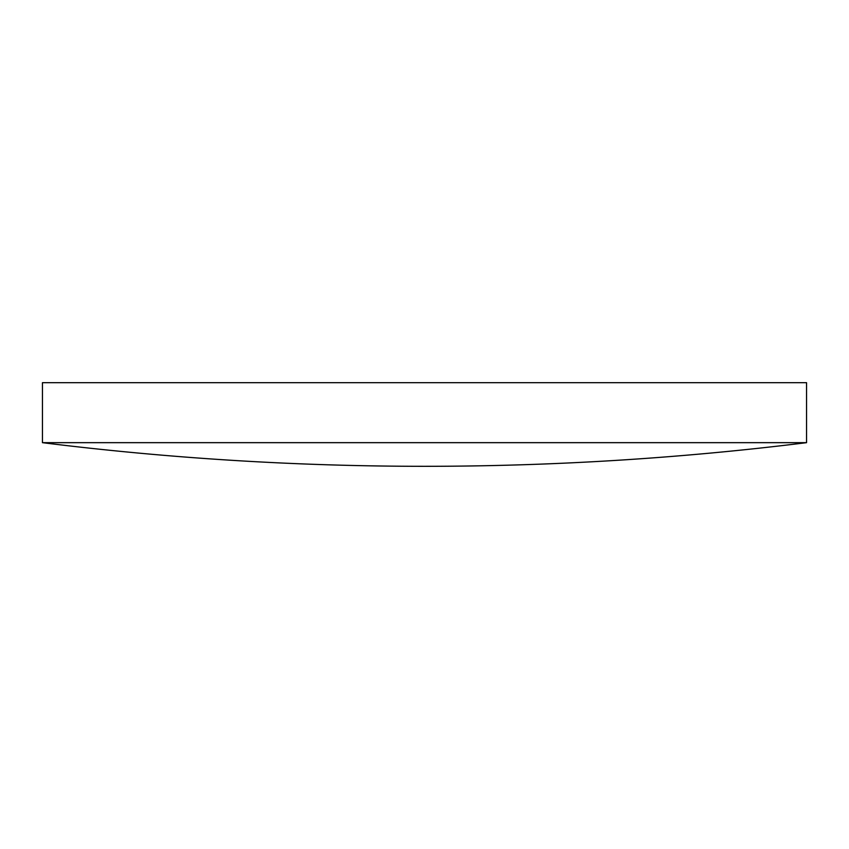 <?xml version="1.0" encoding="UTF-8"?>
<svg xmlns="http://www.w3.org/2000/svg" width="849" height="849" viewBox="0 0 849 849"><rect width="100%" height="100%" fill="white"/><g stroke="black" fill="none" stroke-linecap="round" stroke-linejoin="round"><path stroke-width="1.27" d="M806.55 442.669L806.55 382.687L42.45 382.687L42.45 442.669A3098.818 3098.818 0 0 0 806.55 442.669L42.45 442.669"/></g></svg>
